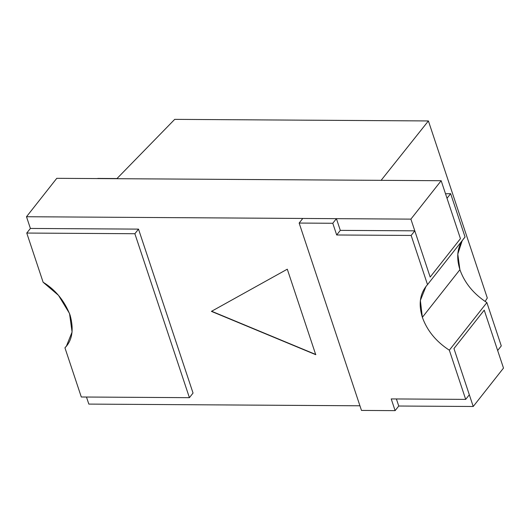 <?xml version="1.0" encoding="UTF-8"?>
<svg xmlns="http://www.w3.org/2000/svg" width="530" height="530" viewBox="0 0 530 530"><rect width="100%" height="100%" fill="white"/><g stroke="black" fill="none" stroke-linecap="round" stroke-linejoin="round"><path stroke-width="0.79" d="M465.062 237.003L450.646 193.675L465.062 237.003L427.518 284.63L465.062 237.003C457.516 245.523 455.8 256.414 459.908 269.69C464.631 282.974 473.621 293.931 486.878 302.584L501.287 345.911L497.657 350.516L484.228 310.149L453.952 348.561L473.224 406.49L453.952 348.561L484.228 310.149L453.952 348.561L484.228 310.149L503.5 368.085L484.228 310.149L497.657 350.516L501.287 345.911L486.878 302.584L449.334 350.204L486.878 302.584C473.621 293.931 464.631 282.974 459.908 269.69L422.364 317.318C427.087 330.594 436.077 341.558 449.334 350.204L465.691 399.388L391.219 398.924L395.115 410.637L361.48 410.425L299.152 223.064L332.787 223.269L336.683 234.982L411.154 235.446L414.791 230.835L430.168 277.058L460.444 238.652L447.015 198.286L450.646 193.675L447.015 198.286L460.444 238.652L430.168 277.058L460.444 238.652L441.172 180.717L460.444 238.652L430.168 277.058L410.896 219.128L430.168 277.058L414.791 230.835L411.154 235.446L427.518 284.63L426.014 286.372L420.363 300.45L422.364 317.318L459.908 269.69L457.787 254.102L462.213 240.62M56.776 178.325L97.619 178.577L56.776 178.325L26.5 216.73L30.396 228.443L26.5 216.73L56.776 178.325M116.839 178.703L381.11 180.346L116.839 178.703L174.708 119.363L116.839 178.703L441.172 180.717L410.896 219.128L26.5 216.73L410.896 219.128L441.172 180.717L97.619 178.577M473.224 406.49L503.5 368.085L473.224 406.49L398.745 406.026L473.224 406.49M86.476 397.03L88.828 404.099L359.936 405.788L88.828 404.099L86.476 397.03M315.734 354.676L211.424 311.375L287.293 269.194L315.734 354.676L287.293 269.194L211.424 311.375L315.734 354.676M315.853 354.524L211.543 311.216L315.853 354.524M97.739 178.424L116.958 178.544M64.938 347.812L66.442 346.07L72.087 332.045L69.523 313.495L58.505 295.362L43.122 282.238L26.765 233.054L30.396 228.443L26.765 233.054L134.872 233.723L138.509 229.119L30.396 228.443L138.509 229.119L134.872 233.723L189.409 397.672L81.302 396.996L64.938 347.812L81.302 396.996L189.409 397.672L193.046 393.061L189.409 397.672L134.872 233.723L26.765 233.054L43.122 282.238C55.418 289.724 64.408 300.689 70.093 315.125C74.008 329.547 72.292 340.445 64.938 347.812M450.646 193.675L445.511 193.768L450.646 193.675M465.691 399.388L469.328 394.777L453.952 348.561L469.328 394.777L465.691 399.388L449.334 350.204C436.077 341.558 427.087 330.594 422.364 317.318C418.256 304.041 419.972 293.143 427.518 284.63L411.154 235.446L336.683 234.982L340.313 230.371L336.418 218.665L302.782 218.453L299.152 223.064L302.782 218.453L336.418 218.665L332.787 223.269L336.418 218.665L340.313 230.371L336.683 234.982L332.787 223.269L299.152 223.064L361.48 410.425L395.115 410.637L398.745 406.026L396.394 398.958L398.745 406.026L395.115 410.637L391.219 398.924L465.691 399.388M414.791 230.835L340.313 230.371L414.791 230.835M193.046 393.061L138.509 229.119L193.046 393.061M174.708 119.363L428.406 120.946L487.302 297.999L485.135 301.444L487.302 297.999L428.406 120.946L174.708 119.363M381.11 180.346L428.406 120.946L381.11 180.346"/></g></svg>
